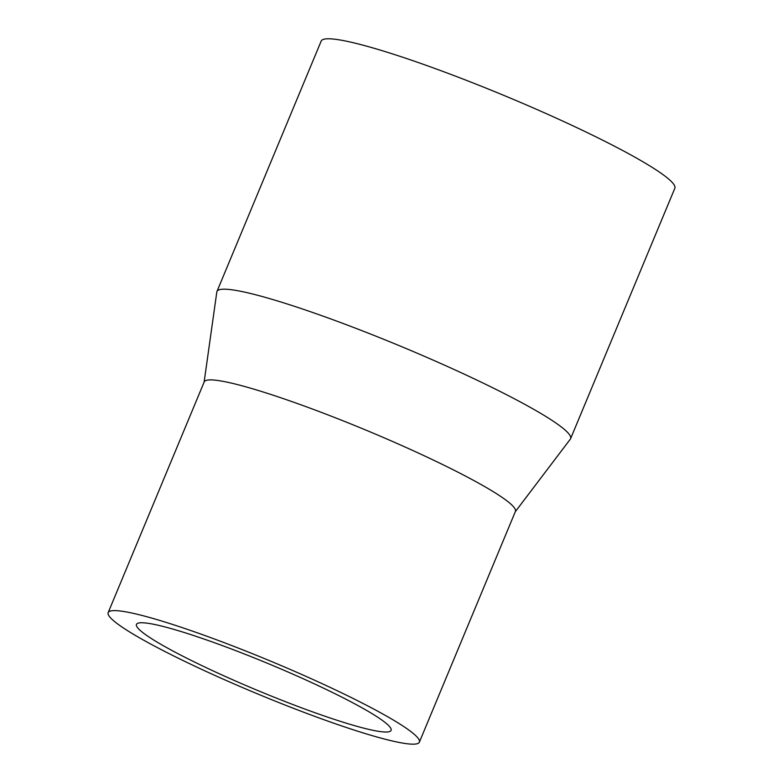 <?xml version="1.0" encoding="UTF-8"?>
<svg xmlns="http://www.w3.org/2000/svg" width="783" height="783" viewBox="0 0 783 783"><rect width="100%" height="100%" fill="white"/><g stroke="black" fill="none" stroke-linecap="round" stroke-linejoin="round"><path stroke-width="1.17" d="M204.118 382.124L216.813 292.01A191.522 20.035 22.6 0 1 216.96 291.482A191.522 20.035 22.6 0 1 229.948 289.553A191.522 20.035 22.6 0 1 431.668 359.475A191.522 20.035 22.6 0 1 570.592 438.686A191.522 20.035 22.6 0 1 570.318 439.165L515.322 511.671M216.96 291.482L321.187 41.068A191.522 20.035 22.6 0 1 334.184 39.15A191.522 20.035 22.6 0 1 535.905 109.062A191.522 20.035 22.6 0 1 674.829 188.282L570.592 438.686M108.171 612.619L204.206 381.908A168.541 17.637 22.6 0 1 215.648 380.215A168.541 17.637 22.6 0 1 393.164 441.739A168.541 17.637 22.6 0 1 515.41 511.446L419.375 742.157A168.541 17.637 22.6 0 1 407.943 743.85A168.541 17.637 22.6 0 1 230.427 682.326A168.541 17.637 22.6 0 1 108.171 612.619A168.541 17.637 22.6 0 1 119.603 610.926A168.541 17.637 22.6 0 1 297.129 672.45A168.541 17.637 22.6 0 1 419.375 742.157M145.824 623.014A137.896 14.427 22.6 0 1 291.061 673.351A137.896 14.427 22.6 0 1 391.079 730.382A137.896 14.427 22.6 0 1 381.732 731.762A137.896 14.427 22.6 0 1 236.486 681.425A137.896 14.427 22.6 0 1 136.467 624.394A137.896 14.427 22.6 0 1 145.824 623.014"/></g></svg>
